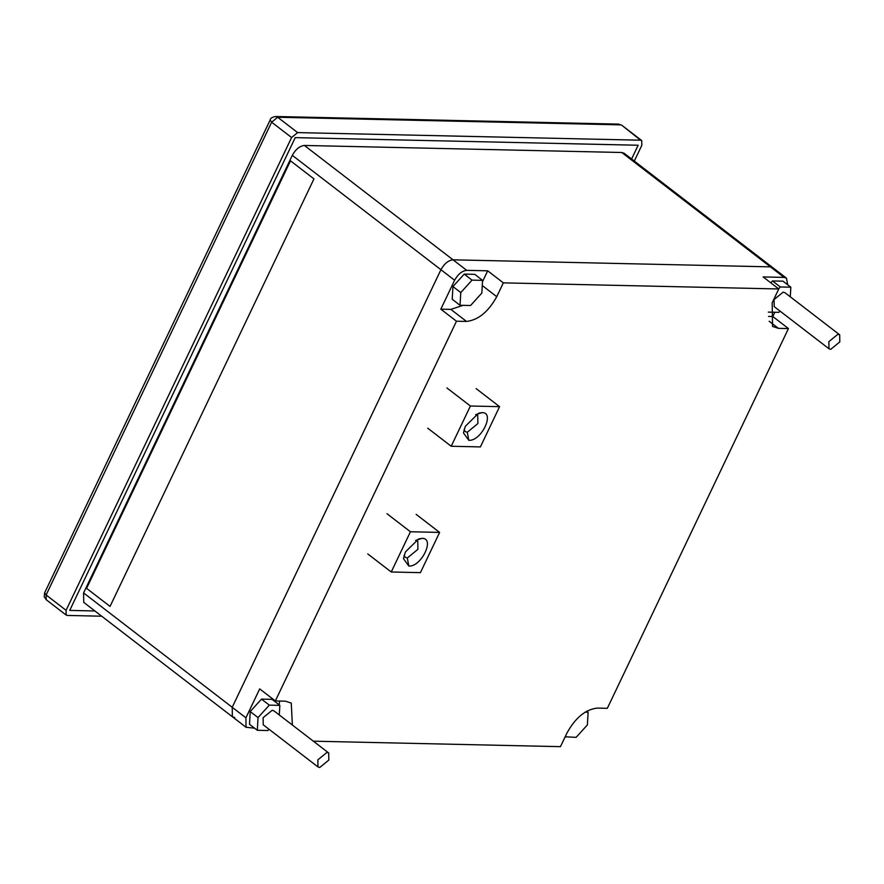 <?xml version="1.0" encoding="UTF-8"?>
<svg xmlns="http://www.w3.org/2000/svg" width="884" height="884" viewBox="0 0 884 884"><rect width="100%" height="100%" fill="white"/><g stroke="black" fill="none" stroke-linecap="round" stroke-linejoin="round"><path stroke-width="1.33" d="M386.96 513.703L410.43 531.759L391.236 571.992L420.419 572.644L439.613 532.411L410.43 531.759M416.143 514.355L439.613 532.411M367.766 553.937L391.236 571.992M422.022 538.367L418.574 538.986L405.391 551.981L403.458 558.622L408.828 566.036C421.359 567.174 435.37 537.803 422.022 538.367L415.646 540.389M404.054 555.439L405.259 557.318L407.314 557.992L417.9 549.34L417.767 541.063L415.712 540.389M407.314 557.992L408.828 566.036M446.939 387.966L470.398 406.021L451.205 446.254L480.399 446.906L499.582 406.662L470.398 406.021M476.122 388.606L499.582 406.662M427.745 428.199L451.205 446.254M481.99 412.629L478.553 413.248L465.36 426.243L463.437 432.884L468.796 440.298C481.338 441.436 495.349 412.066 481.99 412.629L475.614 414.651M464.034 429.701L465.227 431.58L467.293 432.254L477.868 423.591L477.747 415.325L475.68 414.651M467.293 432.254L468.796 440.298M290.493 160.833L86.577 588.346L110.047 606.413L313.964 178.888L290.493 160.833M482.487 281.731L487.692 270.813L503.339 282.858L778.771 288.969L763.135 276.924L784.108 277.399L786.462 278.162L772.771 267.631L770.417 266.858L772.771 267.631L624.148 153.263L621.795 152.501L304.405 145.451C299.698 145.993 295.665 149.297 292.306 155.352L83.593 592.932L83.737 602.38L232.359 716.747L234.713 717.51M784.108 277.399L770.417 266.858L453.028 259.819C448.321 260.36 444.287 263.664 440.928 269.719L232.216 707.288L232.359 716.747L232.216 707.288L440.928 269.719C444.287 263.664 448.321 260.36 453.028 259.819L770.417 266.858L621.795 152.501M631.596 158.998L638.16 145.241L295.234 137.628L69.725 610.413L94.897 610.966L69.725 610.413L295.234 137.628L638.16 145.241L631.596 158.998M254.603 728.184L246.05 727.278L245.907 717.83L259.697 688.901L275.344 700.946L456.476 321.212L440.829 309.168L450.862 309.389L463.072 305.345M786.462 278.162L787.666 284.758M279.565 701.034L279.211 704.868M292.383 725.046L291.256 703.089L285.377 701.167L275.344 700.946M487.692 270.813L466.719 270.349C462.012 270.891 457.978 274.195 454.619 280.25L440.829 309.168M503.339 282.858L496.742 296.681C488.344 311.831 478.266 320.074 466.498 321.433L456.476 321.212M774.848 312.262L772.815 316.538L768.583 316.439M778.771 288.969L772.174 302.803L772.539 326.428L778.428 328.351L788.451 328.572L607.33 708.316L597.297 708.084C585.539 709.443 575.451 717.697 567.064 732.836L560.467 746.66L313.356 741.179M772.815 316.538L788.451 328.572M565.174 736.792L576.125 737.355L587.385 724.902L588.114 712.206L585.086 712.139M586.755 711.156L588.114 712.206M565.672 735.742L565.594 737.123M460.034 305.278L470.564 305.51L481.835 293.057L482.565 280.361L472.034 280.129L460.774 292.582L460.034 305.278L452.21 299.256L452.951 286.56L460.774 292.582M472.034 280.129L464.211 274.106L474.741 274.338L482.565 280.361M464.211 274.106L452.951 286.56M828.971 348.76L774.207 306.626L774.097 299.532L783.169 292.118L784.937 292.692L839.689 334.826L839.8 341.909L830.728 349.335L828.971 348.76L828.861 341.677L837.921 334.251L839.689 334.826M779.986 311.08L778.837 312.35L768.306 312.118M778.605 288.836L780.307 286.969L772.483 280.946L783.014 281.178L790.837 287.201L790.285 296.803M770.793 282.825L772.483 280.946M780.307 286.969L790.837 287.201M317.975 766.925L263.222 724.792L263.112 717.697L272.184 710.272L273.941 710.858L328.704 752.991L328.815 760.074L319.743 767.5L317.975 766.925L317.864 759.831L326.936 752.417L328.704 752.991M269.001 729.245L267.852 730.515L257.321 730.283L249.498 724.261L250.227 711.565L261.498 699.111L272.029 699.343L279.852 705.366L279.289 714.968M257.321 730.283L258.051 717.587L250.227 711.565M258.051 717.587L269.311 705.134L261.498 699.111M269.311 705.134L279.852 705.366M101.704 616.203L67.328 615.441L66.156 615.054L66.079 610.336L291.587 137.539L297.632 132.6L640.557 140.202L641.74 140.589L641.806 145.319L634.292 161.076M304.405 145.451L466.719 270.349M292.306 155.352L454.619 280.25M83.593 592.932L245.907 717.83M450.862 309.389L466.498 321.433M482.266 285.543L496.742 296.681M769.179 321.246L778.428 328.351M46.211 599.717L46.134 594.976L271.642 122.191L277.687 117.252L297.632 132.6M640.557 140.202L621.795 125.241L618.579 124.114L620.612 124.854L277.687 117.252L275.642 116.5L618.579 124.114M291.587 137.539L271.642 122.191L270.161 120.003L44.653 592.788L46.134 594.976L66.079 610.336M270.161 120.003L270.161 120.003C270.283 118.301 272.128 117.141 275.675 116.5M246.05 727.278L232.359 716.747M66.156 615.054L46.2 599.706L44.222 596.667L44.653 592.777M641.74 140.589L621.795 125.241"/></g></svg>
